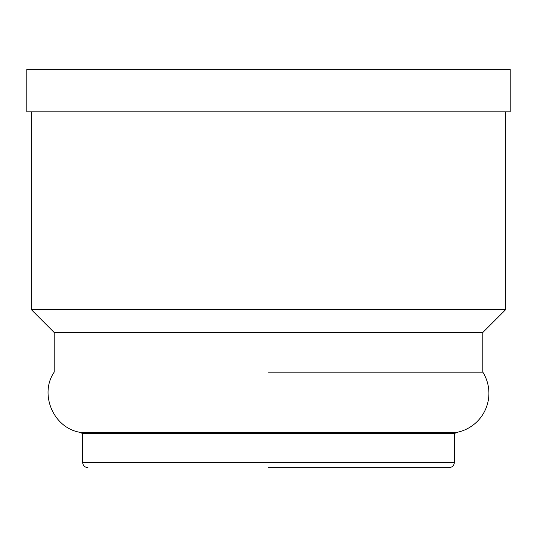<?xml version="1.0" encoding="UTF-8"?>
<svg xmlns="http://www.w3.org/2000/svg" width="537" height="537" viewBox="0 0 537 537"><rect width="100%" height="100%" fill="white"/><g stroke="black" fill="none" stroke-linecap="round" stroke-linejoin="round"><path stroke-width="0.81" d="M54.163 332.457L482.837 332.457L505.632 309.661L31.368 309.661L54.163 332.457L54.163 372.175C39.355 393.621 52.854 427.318 79.382 432.211L457.618 432.211A39.832 39.832 0 0 0 482.837 372.175L268.5 372.175M510.15 111.824L26.85 111.824L26.85 69.34L510.15 69.34L510.15 111.824M457.618 432.211L454.383 433.52L82.617 433.52L79.382 432.211M454.383 433.52L454.383 462.35C454.101 465.545 452.329 467.318 449.073 467.66L268.5 467.66M454.383 462.35L82.617 462.35C82.899 465.545 84.671 467.318 87.927 467.66M482.837 332.457L482.837 372.175M31.368 111.824L31.368 309.661M505.632 111.824L505.632 309.661M82.617 433.52L82.617 462.35"/></g></svg>
